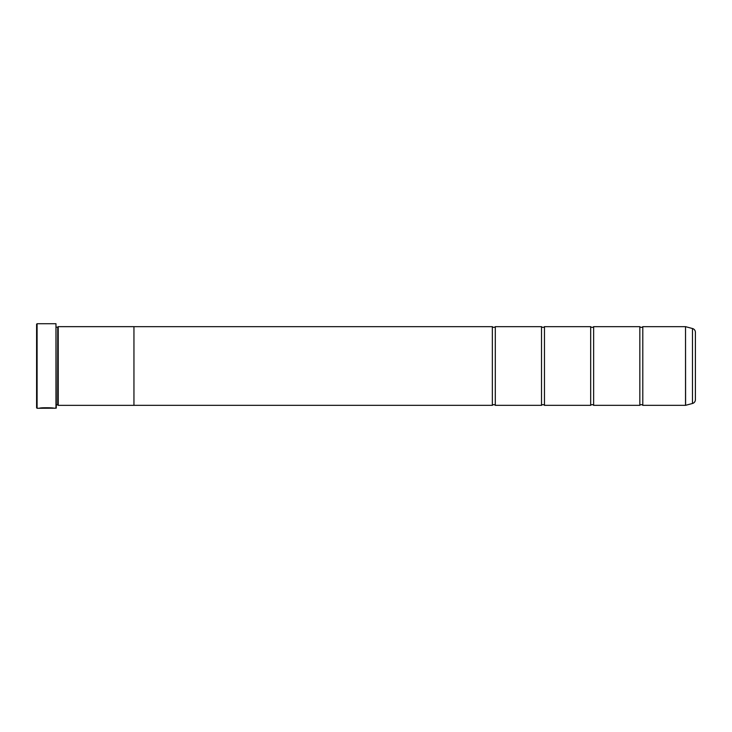 <?xml version="1.0" encoding="UTF-8"?>
<svg xmlns="http://www.w3.org/2000/svg" width="732" height="732" viewBox="0 0 732 732"><rect width="100%" height="100%" fill="white"/><g stroke="black" fill="none" stroke-linecap="round" stroke-linejoin="round"><path stroke-width="1.1" d="M692.481 403.478L692.481 328.522A3.934 3.934 0 0 1 695.4 332.319L695.4 399.681A3.934 3.934 0 0 1 692.481 403.478L685.527 405.336L685.527 326.664L642.797 326.664L642.797 405.336A1.922 1.922 0 0 0 639.841 405.336L593.634 405.336A1.922 1.922 0 0 0 590.678 405.336L544.462 405.336A1.922 1.922 0 0 0 541.515 405.336L495.299 405.336A1.922 1.922 0 0 0 492.352 405.336L133.947 405.336L133.947 326.655L58.231 326.655L58.231 405.345L57.737 404.851L57.737 327.149L58.231 326.655M642.797 326.664A1.922 1.922 0 0 1 639.841 326.664L639.841 405.336M639.841 326.664L593.634 326.664L593.634 405.336M593.634 326.664A1.922 1.922 0 0 1 590.678 326.664L590.678 405.336M590.678 326.664L544.462 326.664L544.462 405.336M544.462 326.664A1.922 1.922 0 0 1 541.515 326.664L541.515 405.336M541.515 326.664L495.299 326.664L495.299 405.336M495.299 326.664A1.922 1.922 0 0 1 492.352 326.664L492.352 405.336M685.527 326.664L685.6 405.318M53.473 408.182L37.094 408.282L36.6 407.788L36.6 324.212L37.094 323.718L37.094 408.282M55.971 408.282L55.971 323.718L56.263 407.989L54.086 408.282C54.497 407.678 39.83 407.477 39.391 408.273L41.257 408.227C43.252 407.614 52.924 408.044 52.613 408.282L52.613 408.282M55.971 323.718L37.094 323.718M56.263 404.851L57.737 404.851M56.263 327.149L57.737 327.149M685.527 405.336L642.797 405.336M692.481 328.522L685.6 326.682M133.947 405.345L58.231 405.345M492.352 326.664L133.947 326.664M41.257 408.182L39.995 408.182M52.613 408.182C52.914 407.944 43.261 407.514 41.257 408.127L41.257 408.227"/></g></svg>
